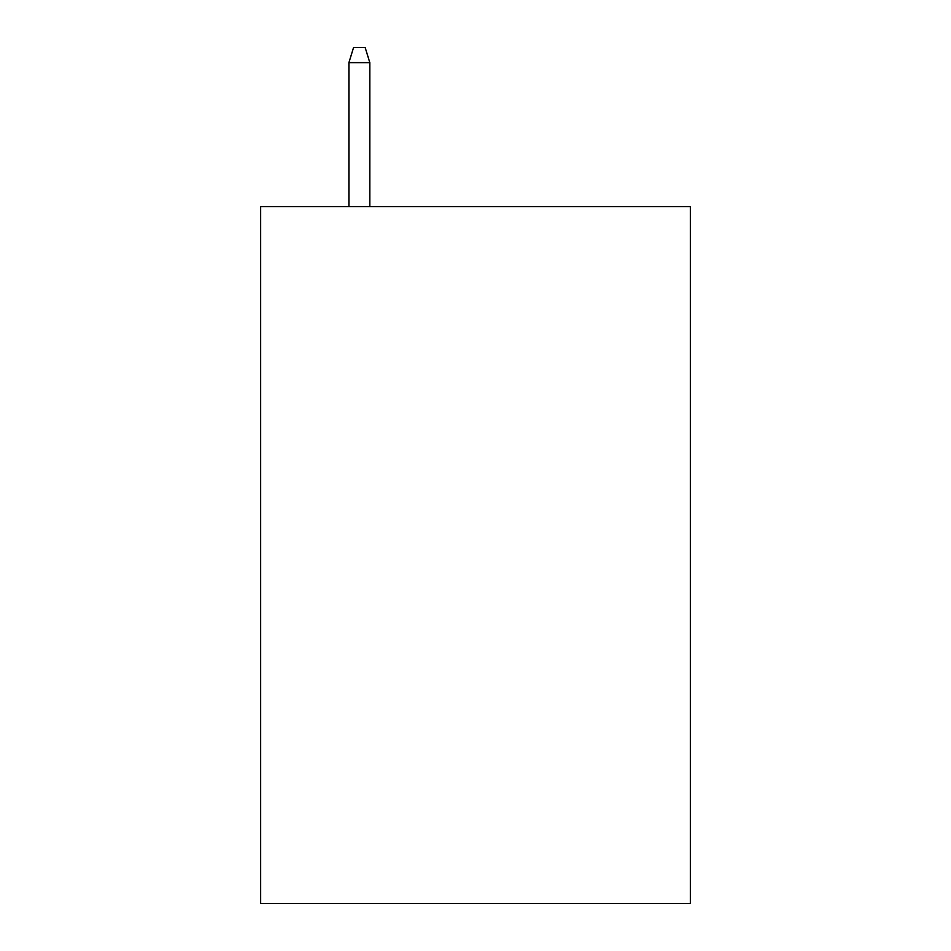 <?xml version="1.0" encoding="UTF-8"?>
<svg xmlns="http://www.w3.org/2000/svg" width="951" height="951" viewBox="0 0 951 951"><rect width="100%" height="100%" fill="white"/><g stroke="black" fill="none" stroke-linecap="round" stroke-linejoin="round"><path stroke-width="1.43" d="M690.343 206.652L690.343 903.45L260.657 903.45L260.657 206.652L690.343 206.652M369.82 206.652L369.82 62.647L348.91 62.647L348.91 206.652M348.91 62.647L353.558 47.55L365.172 47.55L369.82 62.647"/></g></svg>
